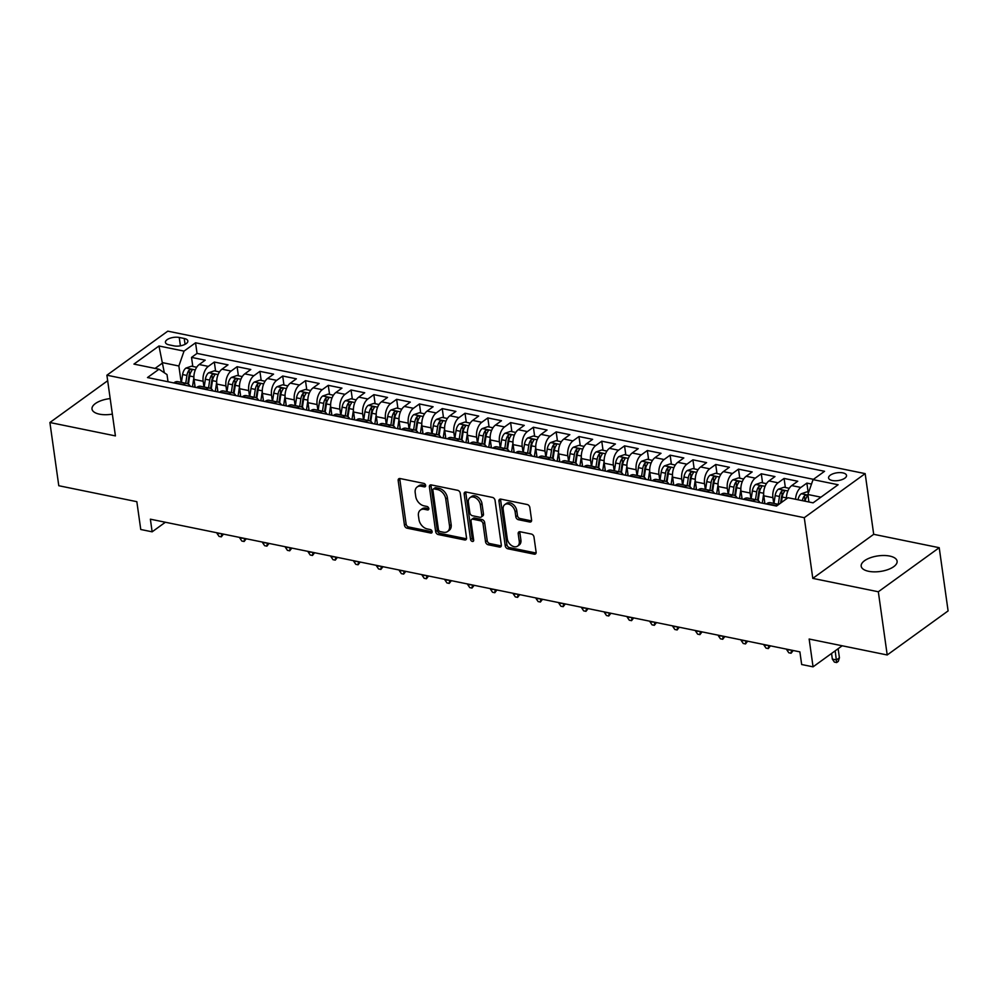 <?xml version="1.0" encoding="UTF-8"?>
<svg xmlns="http://www.w3.org/2000/svg" width="998" height="998" viewBox="0 0 998 998"><rect width="100%" height="100%" fill="white"/><g stroke="black" fill="none" stroke-linecap="round" stroke-linejoin="round"><path stroke-width="1.5" d="M425.647 485.452A1.946 1.36 -125.9 0 0 423.838 483.394L400.073 478.541A2.782 1.934 -125.9 0 0 398.788 478.766A2.782 1.934 -125.9 0 0 398.177 480.562L404.464 525.247A2.782 1.934 -125.9 0 0 407.047 528.179L430.812 533.044A1.946 1.36 -125.9 0 0 430.325 529.564L427.244 528.94A8.895 6.2 -125.9 0 1 418.973 519.534L418.449 515.804A8.895 6.2 -125.9 0 1 420.395 510.065A8.895 6.2 -125.9 0 1 424.499 509.329L427.568 509.953A1.946 1.36 -125.9 0 0 427.082 506.485L424 505.849A8.895 6.2 -125.9 0 1 415.729 496.443L415.205 492.725A8.895 6.2 -125.9 0 1 417.152 486.974A8.895 6.2 -125.9 0 1 421.256 486.251L424.325 486.874A1.946 1.36 -125.9 0 0 425.647 485.452M889.68 556.061A18.139 7.859 -8 0 0 870.468 557.72A18.139 7.859 -8 0 0 861.187 566.203A18.139 7.859 -8 0 0 868.609 571.293A18.139 7.859 -8 0 0 887.821 569.633A18.139 7.859 -8 0 0 897.102 561.15A18.139 7.859 -8 0 0 889.68 556.061M110.179 398.589A18.139 7.859 -8 0 0 92.016 409.068A18.139 7.859 -8 0 0 99.438 414.158A18.139 7.859 -8 0 0 112.362 414.12M842.823 472.877A9.069 3.93 -8 0 0 833.218 473.713A9.069 3.93 -8 0 0 828.577 477.955A9.069 3.93 -8 0 0 832.282 480.5A9.069 3.93 -8 0 0 841.888 479.664A9.069 3.93 -8 0 0 846.529 475.422A9.069 3.93 -8 0 0 842.823 472.877M529.701 522.016A2.782 1.934 -125.9 0 0 530.986 521.792A2.782 1.934 -125.9 0 0 531.585 519.995L529.826 507.458A2.782 1.934 -125.9 0 0 527.243 504.526L500.846 499.125A2.782 1.934 -125.9 0 0 499.561 499.362A2.782 1.934 -125.9 0 0 498.963 501.158L505.238 545.831A2.782 1.934 -125.9 0 0 507.82 548.775L534.217 554.164A2.782 1.934 -125.9 0 0 535.502 553.94A2.782 1.934 -125.9 0 0 536.113 552.144L533.98 536.999A2.782 1.934 -125.9 0 0 531.398 534.055L520.095 531.747A2.782 1.934 -125.9 0 0 518.81 531.984A2.782 1.934 -125.9 0 0 518.212 533.78L519.259 541.29A7.435 5.19 -125.9 0 1 517.638 546.093A7.435 5.19 -125.9 0 1 511.45 545.469A7.435 5.19 -125.9 0 1 507.296 538.845L503.167 509.429A7.435 5.19 -125.9 0 1 504.788 504.626A7.435 5.19 -125.9 0 1 510.976 505.25A7.435 5.19 -125.9 0 1 515.13 511.874L515.816 516.777A2.782 1.934 -125.9 0 0 518.411 519.709L529.701 522.016L531.348 520.831A2.782 1.934 -125.9 0 0 531.56 520.869M107.672 380.725L49.9 422.516L58.782 485.727L136.838 501.682L140.755 529.489L152.145 531.822L150.374 519.185L799.885 651.869L801.668 664.518L813.058 666.839L842.175 645.781M878.327 591.764L939.218 547.702L873.699 534.317L812.796 578.378L878.327 591.764L887.21 654.975L809.153 639.032L813.058 666.839M812.796 578.378L804.276 517.688L106.898 375.211L167.789 331.161L865.166 473.626L804.276 517.688M49.9 422.516L115.419 435.901L106.898 375.211M460.253 493.249A2.782 1.934 -125.9 0 0 457.67 490.305L431.273 484.916A2.782 1.934 -125.9 0 0 429.988 485.153A2.782 1.934 -125.9 0 0 429.389 486.937L435.664 531.622A2.782 1.934 -125.9 0 0 438.247 534.554L464.644 539.955A2.782 1.934 -125.9 0 0 465.929 539.718A2.782 1.934 -125.9 0 0 466.54 537.922L460.253 493.249M466.066 492.026L492.463 497.416A2.782 1.934 -125.9 0 1 495.045 500.36L501.32 545.033A2.782 1.934 -125.9 0 1 500.722 546.829A2.782 1.934 -125.9 0 1 499.437 547.054L488.134 544.746A2.782 1.934 -125.9 0 1 485.552 541.814L483.007 523.688A2.782 1.934 -125.9 0 0 480.425 520.756L472.927 519.222A2.782 1.934 -125.9 0 0 471.642 519.447A2.782 1.934 -125.9 0 0 471.031 521.243L473.688 540.105A1.946 1.36 -125.9 0 1 470.557 539.469L464.17 494.047A2.782 1.934 -125.9 0 1 464.781 492.251A2.782 1.934 -125.9 0 1 466.066 492.026M939.218 547.702L948.1 610.913L887.21 654.975M811.499 484.055L806.871 483.107L808.143 492.164M795.568 499.262A11.34 6.475 -78.5 0 1 800.858 487.448L791.738 485.589L797.751 481.236L784.079 478.441L785.351 487.511M773.712 503.366L772.914 497.665A11.34 6.475 -78.5 0 1 778.066 482.795L768.959 480.936L774.959 476.582L761.287 473.788L762.559 482.857M750.92 498.713L750.122 493.012A11.34 6.475 -78.5 0 1 755.274 478.142L746.167 476.271L752.168 471.929L738.495 469.135L739.768 478.204M728.128 494.06L727.33 488.359A11.34 6.475 -78.5 0 1 732.495 473.476L723.375 471.617L729.376 467.276L715.703 464.482L716.976 473.551M705.337 489.407L704.538 483.706A11.34 6.475 -78.5 0 1 709.703 468.823L700.584 466.964L706.584 462.623L692.911 459.829L694.184 468.885M682.545 484.741L681.746 479.052A11.34 6.475 -78.5 0 1 686.911 464.17L677.792 462.311L683.805 457.957L670.12 455.163L671.405 464.232M659.753 480.088L658.954 474.387A11.34 6.475 -78.5 0 1 664.119 459.517L655 457.645L661.013 453.304L647.34 450.51L648.613 459.579M636.961 475.435L636.163 469.734A11.34 6.475 -78.5 0 1 641.327 454.863L632.208 452.992L638.221 448.651L624.548 445.856L625.821 454.926M614.182 470.782L613.371 465.08A11.34 6.475 -78.5 0 1 618.535 450.198L609.416 448.339L615.429 443.998L601.757 441.203L603.029 450.26M591.39 466.116L590.591 460.427A11.34 6.475 -78.5 0 1 595.744 445.545L586.637 443.686L592.637 439.332L578.965 436.55L580.237 445.607M568.598 461.463L567.8 455.774A11.34 6.475 -78.5 0 1 572.952 440.891L563.845 439.033L569.846 434.679L556.173 431.885L557.445 440.954M545.806 456.81L545.008 451.108A11.34 6.475 -78.5 0 1 550.172 436.238L541.053 434.367L547.054 430.026L533.381 427.231L534.654 436.301M523.014 452.156L522.216 446.455A11.34 6.475 -78.5 0 1 527.381 431.573L518.261 429.714L524.274 425.373L510.589 422.578L511.874 431.647M500.223 447.503L499.424 441.802A11.34 6.475 -78.5 0 1 504.589 426.919L495.47 425.061L501.483 420.719L487.81 417.925L489.082 426.982M477.431 442.838L476.632 437.149A11.34 6.475 -78.5 0 1 481.797 422.266L472.678 420.408L478.691 416.054L465.018 413.259L466.291 422.329M454.651 438.184L453.841 432.483A11.34 6.475 -78.5 0 1 459.005 417.613L449.886 415.754L455.899 411.401L442.226 408.606L443.499 417.675M431.86 433.531L431.061 427.83A11.34 6.475 -78.5 0 1 436.213 412.96L427.107 411.089L433.107 406.747L419.434 403.953L420.707 413.022M409.068 428.878L408.269 423.177A11.34 6.475 -78.5 0 1 413.421 408.294L404.315 406.436L410.315 402.094L396.643 399.3L397.915 408.369M386.276 424.212L385.478 418.524A11.34 6.475 -78.5 0 1 390.642 403.641L381.523 401.782L387.523 397.429L373.851 394.647L375.123 403.703M363.484 419.559L362.686 413.871A11.34 6.475 -78.5 0 1 367.85 398.988L358.731 397.129L364.732 392.775L351.059 389.981L352.331 399.05M340.692 414.906L339.894 409.205A11.34 6.475 -78.5 0 1 345.059 394.335L335.939 392.464L341.952 388.122L328.267 385.328L329.552 394.397M317.9 410.253L317.102 404.552A11.34 6.475 -78.5 0 1 322.267 389.669L313.147 387.81L319.16 383.469L305.488 380.675L306.76 389.744M295.121 405.6L294.31 399.899A11.34 6.475 -78.5 0 1 299.475 385.016L290.356 383.157L296.369 378.816L282.696 376.021L283.968 385.078M272.329 400.934L271.518 395.245A11.34 6.475 -78.5 0 1 276.683 380.363L267.564 378.504L273.577 374.15L259.904 371.356L261.177 380.425M249.537 396.281L248.739 390.58A11.34 6.475 -78.5 0 1 253.891 375.71L244.784 373.851L250.785 369.497L237.112 366.703L238.385 375.772M226.746 391.628L225.947 385.927A11.34 6.475 -78.5 0 1 231.099 371.056L221.993 369.185L227.993 364.844L214.321 362.049L208.32 366.391A11.34 6.475 101.5 0 0 203.155 381.273L203.954 386.974M215.593 371.119L214.321 362.049M768.959 480.936A11.34 6.475 101.5 0 0 763.794 495.806L764.905 503.691M746.167 476.271A11.34 6.475 101.5 0 0 741.003 491.153L742.113 499.025M723.375 471.617A11.34 6.475 101.5 0 0 718.211 486.5L719.321 494.372M700.584 466.964A11.34 6.475 101.5 0 0 695.419 481.847L696.529 489.719M677.792 462.311A11.34 6.475 101.5 0 0 672.627 477.181L673.737 485.065M655 457.645A11.34 6.475 101.5 0 0 649.835 472.528L650.945 480.412M632.208 452.992A11.34 6.475 101.5 0 0 627.056 467.875L628.154 475.747M609.416 448.339A11.34 6.475 101.5 0 0 604.264 463.222L605.362 471.093M586.637 443.686A11.34 6.475 101.5 0 0 581.472 458.556L582.582 466.44M563.845 439.033A11.34 6.475 101.5 0 0 558.68 453.903L559.791 461.787M541.053 434.367A11.34 6.475 101.5 0 0 535.889 449.25L536.999 457.121M518.261 429.714A11.34 6.475 101.5 0 0 513.097 444.597L514.207 452.468M495.47 425.061A11.34 6.475 101.5 0 0 490.305 439.943L491.415 447.815M472.678 420.408A11.34 6.475 101.5 0 0 467.526 435.278L468.623 443.162M449.886 415.754A11.34 6.475 101.5 0 0 444.734 430.625L445.832 438.509M427.107 411.089A11.34 6.475 101.5 0 0 421.942 425.971L423.052 433.843M404.315 406.436A11.34 6.475 101.5 0 0 399.15 421.318L400.26 429.19M381.523 401.782A11.34 6.475 101.5 0 0 376.358 416.653L377.469 424.537M358.731 397.129A11.34 6.475 101.5 0 0 353.566 411.999L354.677 419.884M335.939 392.464A11.34 6.475 101.5 0 0 330.775 407.346L331.885 415.218M313.147 387.81A11.34 6.475 101.5 0 0 307.983 402.693L309.093 410.565M290.356 383.157A11.34 6.475 101.5 0 0 285.203 398.04L286.301 405.912M267.564 378.504A11.34 6.475 101.5 0 0 262.412 393.374L263.509 401.258M244.784 373.851A11.34 6.475 101.5 0 0 239.62 388.721L240.73 396.605M221.993 369.185A11.34 6.475 101.5 0 0 216.828 384.068L217.938 391.94M169.024 344.846L174.039 345.869A8.782 3.805 -8 0 0 183.345 345.071A8.782 3.805 -8 0 0 187.849 340.954A8.782 3.805 -8 0 0 184.243 338.484L179.228 337.461A8.782 3.805 -8 0 0 169.934 338.272A8.782 3.805 -8 0 0 165.431 342.376A8.782 3.805 -8 0 0 169.024 344.846M820.942 497.166L807.881 494.497L813.046 479.626L824.56 471.293L195.558 342.788L184.031 351.121L178.867 365.992L181.162 382.321M813.046 479.626L838.108 484.741L813.096 502.842L788.021 497.728L776.506 506.061L147.492 377.556L159.019 369.223L133.944 364.095L158.969 345.994L184.031 351.121M813.445 479.327L197.043 353.404L191.529 357.396L205.201 360.191L199.201 364.532A11.34 6.475 101.5 0 0 194.036 379.415L195.146 387.286M190.231 386.288A11.34 6.475 101.5 0 0 186.988 383.506A11.34 6.475 101.5 0 0 183.295 384.492L182.896 384.791M186.988 383.506L177.869 381.648A11.34 6.475 101.5 0 0 174.188 382.633L173.777 382.92M775.446 505.836L775.845 505.549A11.34 6.475 -78.5 0 1 778.677 504.489M778.789 504.402L770.419 502.693A11.34 6.475 101.5 0 0 766.726 503.691L766.327 503.978M752.654 501.183L753.053 500.896A11.34 6.475 -78.5 0 1 756.746 499.898A11.34 6.475 -78.5 0 1 759.989 502.68M756.746 499.898L747.627 498.039A11.34 6.475 101.5 0 0 743.934 499.025L743.535 499.324M729.862 496.53L730.262 496.243A11.34 6.475 -78.5 0 1 733.954 495.245A11.34 6.475 -78.5 0 1 737.198 498.027M733.954 495.245L724.835 493.386A11.34 6.475 101.5 0 0 721.142 494.372L720.743 494.671M707.071 491.877L707.47 491.577A11.34 6.475 -78.5 0 1 711.162 490.592A11.34 6.475 -78.5 0 1 714.406 493.374M711.162 490.592L702.043 488.733A11.34 6.475 101.5 0 0 698.363 489.719L697.951 490.006M684.279 487.211L684.678 486.924A11.34 6.475 -78.5 0 1 688.37 485.939A11.34 6.475 -78.5 0 1 691.614 488.721M688.37 485.939L679.251 484.067A11.34 6.475 101.5 0 0 675.571 485.065L675.159 485.352M661.487 482.558L661.899 482.271A11.34 6.475 -78.5 0 1 665.579 481.286A11.34 6.475 -78.5 0 1 668.822 484.055M665.579 481.286L656.472 479.414A11.34 6.475 101.5 0 0 652.779 480.412L652.38 480.699M638.695 477.905L639.107 477.618A11.34 6.475 -78.5 0 1 642.787 476.62A11.34 6.475 -78.5 0 1 646.03 479.402M642.787 476.62L633.68 474.761A11.34 6.475 101.5 0 0 629.988 475.747L629.588 476.046M615.916 473.252L616.315 472.952A11.34 6.475 -78.5 0 1 620.008 471.967A11.34 6.475 -78.5 0 1 623.239 474.749M620.008 471.967L610.888 470.108A11.34 6.475 101.5 0 0 607.196 471.093L606.796 471.38M593.124 468.598L593.523 468.299A11.34 6.475 -78.5 0 1 597.216 467.314A11.34 6.475 -78.5 0 1 600.459 470.095M597.216 467.314L588.096 465.455A11.34 6.475 101.5 0 0 584.404 466.44L584.005 466.727M570.332 463.933L570.731 463.646A11.34 6.475 -78.5 0 1 574.424 462.66A11.34 6.475 -78.5 0 1 577.667 465.43M574.424 462.66L565.305 460.789A11.34 6.475 101.5 0 0 561.612 461.787L561.213 462.074M547.54 459.28L547.939 458.993A11.34 6.475 -78.5 0 1 551.632 457.995A11.34 6.475 -78.5 0 1 554.876 460.777M551.632 457.995L542.513 456.136A11.34 6.475 101.5 0 0 538.82 457.121L538.421 457.421M524.748 454.626L525.148 454.339A11.34 6.475 -78.5 0 1 528.84 453.341A11.34 6.475 -78.5 0 1 532.084 456.123M528.84 453.341L519.721 451.483A11.34 6.475 101.5 0 0 516.041 452.468L515.629 452.768M501.957 449.973L502.356 449.674A11.34 6.475 -78.5 0 1 506.048 448.688A11.34 6.475 -78.5 0 1 509.292 451.47M506.048 448.688L496.942 446.83A11.34 6.475 101.5 0 0 493.249 447.815L492.837 448.102M479.165 445.308L479.576 445.021A11.34 6.475 -78.5 0 1 483.257 444.035A11.34 6.475 -78.5 0 1 486.5 446.817M483.257 444.035L474.15 442.164A11.34 6.475 101.5 0 0 470.457 443.162L470.058 443.449M456.373 440.654L456.785 440.368A11.34 6.475 -78.5 0 1 460.477 439.382A11.34 6.475 -78.5 0 1 463.708 442.151M460.477 439.382L451.358 437.511A11.34 6.475 101.5 0 0 447.665 438.509L447.266 438.796M433.594 436.001L433.993 435.714A11.34 6.475 -78.5 0 1 437.685 434.716A11.34 6.475 -78.5 0 1 440.929 437.498M437.685 434.716L428.566 432.858A11.34 6.475 101.5 0 0 424.874 433.843L424.474 434.142M410.802 431.348L411.201 431.049A11.34 6.475 -78.5 0 1 414.894 430.063A11.34 6.475 -78.5 0 1 418.137 432.845M414.894 430.063L405.774 428.204A11.34 6.475 101.5 0 0 402.082 429.19L401.683 429.489M388.01 426.695L388.409 426.396A11.34 6.475 -78.5 0 1 392.102 425.41A11.34 6.475 -78.5 0 1 395.345 428.192M392.102 425.41L382.983 423.551A11.34 6.475 101.5 0 0 379.29 424.537L378.891 424.824M365.218 422.029L365.617 421.742A11.34 6.475 -78.5 0 1 369.31 420.757A11.34 6.475 -78.5 0 1 372.553 423.526M369.31 420.757L360.191 418.886A11.34 6.475 101.5 0 0 356.511 419.884L356.099 420.17M342.426 417.376L342.825 417.089A11.34 6.475 -78.5 0 1 346.518 416.091A11.34 6.475 -78.5 0 1 349.762 418.873M346.518 416.091L337.399 414.232A11.34 6.475 101.5 0 0 333.719 415.23L333.307 415.517M319.634 412.723L320.046 412.436A11.34 6.475 -78.5 0 1 323.726 411.438A11.34 6.475 -78.5 0 1 326.97 414.22M323.726 411.438L314.62 409.579A11.34 6.475 101.5 0 0 310.927 410.565L310.528 410.864M296.843 408.07L297.254 407.77A11.34 6.475 -78.5 0 1 300.934 406.785A11.34 6.475 -78.5 0 1 304.178 409.567M300.934 406.785L291.828 404.926A11.34 6.475 101.5 0 0 288.135 405.912L287.736 406.198M274.063 403.404L274.462 403.117A11.34 6.475 -78.5 0 1 278.155 402.132A11.34 6.475 -78.5 0 1 281.386 404.914M278.155 402.132L269.036 400.26A11.34 6.475 101.5 0 0 265.343 401.258L264.944 401.545M251.271 398.751L251.671 398.464A11.34 6.475 -78.5 0 1 255.363 397.478A11.34 6.475 -78.5 0 1 258.607 400.248M255.363 397.478L246.244 395.607A11.34 6.475 101.5 0 0 242.551 396.605L242.152 396.892M228.48 394.098L228.879 393.811A11.34 6.475 -78.5 0 1 232.571 392.813A11.34 6.475 -78.5 0 1 235.815 395.595M232.571 392.813L223.452 390.954A11.34 6.475 101.5 0 0 219.76 391.94L219.36 392.239M205.688 389.445L206.087 389.145A11.34 6.475 -78.5 0 1 209.78 388.16A11.34 6.475 -78.5 0 1 213.023 390.942M209.78 388.16L200.66 386.301A11.34 6.475 101.5 0 0 196.968 387.286L196.569 387.586M231.099 371.056L237.112 366.703M253.891 375.71L259.904 371.356M276.683 380.363L282.696 376.021M299.475 385.016L305.488 380.675M322.267 389.669L328.267 385.328M345.059 394.335L351.059 389.981M367.85 398.988L373.851 394.647M390.642 403.641L396.643 399.3M413.421 408.294L419.434 403.953M436.213 412.96L442.226 408.606M459.005 417.613L465.018 413.259M481.797 422.266L487.81 417.925M504.589 426.919L510.589 422.578M527.381 431.573L533.381 427.231M550.172 436.238L556.173 431.885M572.952 440.891L578.965 436.55M595.744 445.545L601.757 441.203M618.535 450.198L624.548 445.856M641.327 454.863L647.34 450.51M664.119 459.517L670.12 455.163M686.911 464.17L692.911 459.829M709.703 468.823L715.703 464.482M732.495 473.476L738.495 469.135M755.274 478.142L761.287 473.788M778.066 482.795L784.079 478.441M800.858 487.448L806.871 483.107M807.881 494.497L808.929 501.994M178.867 365.992L162.923 362.736L155.077 368.412M164.333 372.765L158.969 345.994M168.026 381.747L167.015 374.574L159.019 369.223M873.699 534.317L865.166 473.626M152.145 531.822L165.381 522.241M192.801 366.466L191.529 357.396M197.043 353.404L195.558 342.788M791.738 485.589A11.34 6.475 101.5 0 0 786.436 498.863M425.659 485.614L422.89 485.053A8.895 6.2 -125.9 0 0 418.798 485.789L417.152 486.974M420.395 510.065L422.042 508.868A8.895 6.2 -125.9 0 1 426.146 508.132L428.903 508.706M399.849 478.504A2.782 1.934 -125.9 0 0 399.824 479.377L406.111 524.05A2.782 1.934 -125.9 0 0 408.693 526.994L432.146 531.784M431.061 484.891A2.782 1.934 -125.9 0 0 431.036 485.752L437.311 530.425A2.782 1.934 -125.9 0 0 439.893 533.369L466.291 538.758A2.782 1.934 -125.9 0 0 466.515 538.795M434.23 488.895A1.946 1.36 -125.9 0 0 432.907 490.317L438.409 529.526A1.946 1.36 -125.9 0 0 440.23 531.585L443.474 532.246A8.895 6.2 -125.9 0 0 447.566 531.522A8.895 6.2 -125.9 0 0 449.512 525.771L445.744 498.963A8.895 6.2 -125.9 0 0 437.473 489.556L434.23 488.895L435.876 487.71A1.946 1.36 -125.9 0 0 434.978 487.86L433.332 489.057M447.566 531.522L449.212 530.325A8.895 6.2 -125.9 0 0 451.158 524.574L449.512 525.771M435.876 487.71L439.12 488.371A8.895 6.2 -125.9 0 1 447.391 497.777L451.158 524.574M471.642 519.447L473.289 518.261A2.782 1.934 -125.9 0 1 474.574 518.037L482.059 519.559A2.782 1.934 -125.9 0 1 484.654 522.503L487.199 540.617A2.782 1.934 -125.9 0 0 489.781 543.561L501.083 545.869A2.782 1.934 -125.9 0 0 501.295 545.906M465.841 491.989A2.782 1.934 -125.9 0 0 465.817 492.862L472.204 538.284A1.946 1.36 -125.9 0 0 473.701 540.242M480.362 504.888A7.435 5.19 -125.9 0 0 476.208 498.264A7.435 5.19 -125.9 0 0 470.021 497.64A7.435 5.19 -125.9 0 0 468.399 502.443L469.846 512.81A2.782 1.934 -125.9 0 0 472.441 515.741L479.926 517.276A2.782 1.934 -125.9 0 0 481.211 517.051A2.782 1.934 -125.9 0 0 481.822 515.255L480.362 504.888L482.009 503.703A7.435 5.19 -125.9 0 0 477.855 497.079A7.435 5.19 -125.9 0 0 471.667 496.455L470.021 497.64M481.211 517.051L482.857 515.854A2.782 1.934 -125.9 0 0 483.469 514.057L481.822 515.255M482.009 503.703L483.469 514.057M504.788 504.626L506.435 503.429A7.435 5.19 -125.9 0 1 512.623 504.052A7.435 5.19 -125.9 0 1 516.777 510.677L517.463 515.579A2.782 1.934 -125.9 0 0 520.045 518.523L531.348 520.831M517.638 546.093L519.284 544.896A7.435 5.19 -125.9 0 0 520.906 540.093L519.259 541.29M519.883 531.722A2.782 1.934 -125.9 0 0 519.858 532.583L520.906 540.093M500.634 499.1A2.782 1.934 -125.9 0 0 500.609 499.961L506.884 544.646A2.782 1.934 -125.9 0 0 509.467 547.578L535.864 552.979A2.782 1.934 -125.9 0 0 536.088 553.004M196.706 367.252L191.466 366.191L185.89 368.1A7.51 4.291 101.5 0 0 182.597 374.549L181.424 382.371M193.886 377.568L192.502 386.75M194.859 385.265L194.573 387.174M188.435 384.13L189.657 375.996A7.51 4.291 -78.5 0 1 191.766 370.745C192.065 369.235 191.154 369.048 189.034 370.196A7.51 4.291 101.5 0 0 186.925 375.435L185.753 383.257M187.799 383.768L189.046 375.535A3.83 2.183 -78.5 0 1 189.545 373.826L189.034 370.196M191.766 370.745L192.053 370.009M223.452 534.105L221.331 536.849L219.049 536.388L217.015 533.381L221.032 533.618M221.331 536.849L221.756 533.768M219.498 371.917L214.258 370.844L208.682 372.753A7.51 4.291 101.5 0 0 205.388 379.203L204.203 387.024M216.678 382.222L215.294 391.403M217.651 389.931L217.364 391.827M211.227 388.796L212.449 380.65A7.51 4.291 -78.5 0 1 214.558 375.41C214.857 373.888 213.946 373.701 211.826 374.849A7.51 4.291 101.5 0 0 209.717 380.088L208.545 387.91M210.59 388.434L211.838 380.188A3.83 2.183 -78.5 0 1 212.337 378.491L211.826 374.849M214.558 375.41L214.844 374.662M246.244 538.77L244.123 541.502L241.84 541.041L239.807 538.047L243.824 538.271M244.123 541.502L244.547 538.421M242.277 376.57L237.05 375.498L231.474 377.419A7.51 4.291 101.5 0 0 228.18 383.868L226.995 391.678M239.47 386.875L238.085 396.056M240.443 394.584L240.156 396.48M234.019 393.449L235.241 385.303A7.51 4.291 -78.5 0 1 237.349 380.063C237.649 378.541 236.738 378.354 234.617 379.502A7.51 4.291 101.5 0 0 232.509 384.754L231.324 392.563M233.382 393.087L234.63 384.841A3.83 2.183 -78.5 0 1 235.129 383.145L234.617 379.502M237.349 380.063L237.636 379.315M269.036 543.423L266.903 546.156L264.632 545.694L262.599 542.7L266.616 542.924M266.903 546.156L267.339 543.074M265.069 381.224L259.829 380.151L254.265 382.072A7.51 4.291 101.5 0 0 250.972 388.521L249.787 396.331M262.262 391.528L260.877 400.722M263.235 399.237L262.948 401.134M256.81 398.102L258.033 389.969A7.51 4.291 -78.5 0 1 260.141 384.717C260.441 383.207 259.53 383.02 257.409 384.155A7.51 4.291 101.5 0 0 255.301 389.407L254.116 397.216M256.174 397.74L257.422 389.494A3.83 2.183 -78.5 0 1 257.921 387.798L257.409 384.155M260.141 384.717L260.428 383.981M291.828 548.077L289.694 550.821L287.424 550.347L285.391 547.353L289.408 547.578M289.694 550.821L290.131 547.727M287.861 385.877L282.621 384.804L277.057 386.725A7.51 4.291 101.5 0 0 273.764 393.175L272.579 400.996M285.054 396.194L283.669 405.375M286.027 403.891L285.74 405.799M279.602 402.755L280.825 394.622A7.51 4.291 -78.5 0 1 282.933 389.37C283.232 387.86 282.322 387.673 280.189 388.821A7.51 4.291 101.5 0 0 278.093 394.06L276.908 401.87M278.966 402.394L280.213 394.16A3.83 2.183 -78.5 0 1 280.7 392.451L280.189 388.821M282.933 389.37L283.207 388.634M314.607 552.73L312.486 555.474L310.203 555L308.182 552.006L312.199 552.243M312.486 555.474L312.91 552.381M310.652 390.53L305.413 389.469L299.849 391.378A7.51 4.291 101.5 0 0 296.543 397.828L295.371 405.65M307.846 400.847L306.461 410.028M308.806 408.544L308.519 410.452M302.382 407.409L303.617 399.275A7.51 4.291 -78.5 0 1 305.725 394.035C306.024 392.513 305.114 392.326 302.98 393.474A7.51 4.291 101.5 0 0 300.885 398.713L299.699 406.535M301.758 407.047L302.993 398.813A3.83 2.183 -78.5 0 1 303.492 397.104L302.98 393.474M305.725 394.035L305.999 393.287M337.399 557.395L335.278 560.128L332.995 559.666L330.962 556.659L334.979 556.896M335.278 560.128L335.702 557.046M333.444 395.196L328.205 394.123L322.641 396.044A7.51 4.291 101.5 0 0 319.335 402.493L318.162 410.303M330.637 405.5L329.24 414.681M331.598 413.209L331.311 415.106M325.173 412.074L326.408 403.928A7.51 4.291 -78.5 0 1 328.504 398.689C328.804 397.167 327.893 396.979 325.772 398.127A7.51 4.291 101.5 0 0 323.664 403.367L322.491 411.188M324.55 411.712L325.785 403.466A3.83 2.183 -78.5 0 1 326.284 401.77L325.772 398.127M328.504 398.689L328.791 397.94M360.191 562.049L358.07 564.781L355.787 564.319L353.754 561.325L357.771 561.55M358.07 564.781L358.494 561.699M356.236 399.849L350.997 398.776L345.42 400.697A7.51 4.291 101.5 0 0 342.127 407.147L340.954 414.956M353.417 410.153L352.032 419.335M354.39 417.863L354.103 419.759M347.965 416.727L349.2 408.594A7.51 4.291 -78.5 0 1 351.296 403.342C351.595 401.82 350.685 401.633 348.564 402.78A7.51 4.291 101.5 0 0 346.456 408.032L345.283 415.842M347.329 416.366L348.576 408.12A3.83 2.183 -78.5 0 1 349.075 406.423L348.564 402.78M351.296 403.342L351.583 402.593M382.983 566.702L380.862 569.434L378.579 568.972L376.545 565.978L380.562 566.203M380.862 569.434L381.286 566.353M379.028 404.502L373.788 403.429L368.212 405.35A7.51 4.291 101.5 0 0 364.919 411.8L363.746 419.609M376.209 414.806L374.824 424M377.182 422.516L376.895 424.424M370.757 421.381L371.98 413.247A7.51 4.291 -78.5 0 1 374.088 407.995C374.387 406.485 373.477 406.298 371.356 407.434A7.51 4.291 101.5 0 0 369.248 412.685L368.075 420.495M370.121 421.019L371.368 412.773A3.83 2.183 -78.5 0 1 371.867 411.076L371.356 407.434M374.088 407.995L374.375 407.259M405.774 571.355L403.654 574.1L401.371 573.625L399.337 570.631L403.354 570.868M403.654 574.1L404.078 571.006M401.82 409.155L396.58 408.095L391.004 410.003A7.51 4.291 101.5 0 0 387.711 416.453L386.525 424.275M399 419.472L397.616 428.653M399.973 427.169L399.687 429.078M393.549 426.034L394.771 417.9A7.51 4.291 -78.5 0 1 396.88 412.648C397.179 411.139 396.268 410.951 394.148 412.099A7.51 4.291 101.5 0 0 392.039 417.339L390.867 425.16M392.913 425.672L394.16 417.438A3.83 2.183 -78.5 0 1 394.659 415.729L394.148 412.099M396.88 412.648L397.167 411.912M428.566 576.008L426.433 578.753L424.162 578.291L422.129 575.285L426.146 575.522M426.433 578.753L426.87 575.671M424.599 413.821L419.372 412.748L413.796 414.657A7.51 4.291 101.5 0 0 410.502 421.106L409.317 428.928M421.792 424.125L420.408 433.307M422.765 431.822L422.478 433.731M416.341 430.687L417.563 422.553A7.51 4.291 -78.5 0 1 419.671 417.314C419.971 415.792 419.06 415.605 416.939 416.752A7.51 4.291 101.5 0 0 414.831 421.992L413.646 429.814M415.704 430.325L416.952 422.092A3.83 2.183 -78.5 0 1 417.451 420.395L416.939 416.752M419.671 417.314L419.958 416.565M451.358 580.674L449.225 583.406L446.954 582.944L444.921 579.95L448.938 580.175M449.225 583.406L449.661 580.325M447.391 418.474L442.151 417.401L436.588 419.322A7.51 4.291 101.5 0 0 433.294 425.772L432.109 433.581M444.584 428.778L443.199 437.96M445.557 436.488L445.27 438.384M439.132 435.353L440.355 427.206A7.51 4.291 -78.5 0 1 442.463 421.967C442.763 420.445 441.852 420.258 439.731 421.406A7.51 4.291 101.5 0 0 437.623 426.657L436.438 434.467M438.496 434.991L439.744 426.745A3.83 2.183 -78.5 0 1 440.243 425.048L439.731 421.406M442.463 421.967L442.75 421.218M474.15 585.327L472.017 588.059L469.746 587.597L467.713 584.603L471.73 584.828M472.017 588.059L472.441 584.978M470.183 423.127L464.943 422.054L459.379 423.975A7.51 4.291 101.5 0 0 456.086 430.425L454.901 438.234M467.376 433.431L465.991 442.625M468.336 441.141L468.05 443.037M461.912 440.006L463.147 431.872A7.51 4.291 -78.5 0 1 465.255 426.62C465.555 425.098 464.644 424.923 462.511 426.059A7.51 4.291 101.5 0 0 460.415 431.311L459.23 439.12M461.288 439.644L462.536 431.398A3.83 2.183 -78.5 0 1 463.022 429.701L462.511 426.059M465.255 426.62L465.53 425.872M496.929 589.98L494.808 592.725L492.525 592.251L490.492 589.257L494.509 589.481M494.808 592.725L495.233 589.631M492.975 427.78L487.735 426.707L482.171 428.629A7.51 4.291 101.5 0 0 478.865 435.078L477.693 442.9M490.168 438.097L488.771 447.279M491.128 445.794L490.841 447.703M484.704 444.659L485.939 436.525A7.51 4.291 -78.5 0 1 488.034 431.273C488.346 429.764 487.423 429.577 485.302 430.724A7.51 4.291 101.5 0 0 483.207 435.964L482.022 443.773M484.08 444.297L485.315 436.064A3.83 2.183 -78.5 0 1 485.814 434.355L485.302 430.724M488.034 431.273L488.321 430.537M519.721 594.633L517.6 597.378L515.317 596.904L513.284 593.91L517.301 594.147M517.6 597.378L518.024 594.284M515.766 432.433L510.527 431.373L504.951 433.282A7.51 4.291 101.5 0 0 501.657 439.731L500.485 447.553M512.947 442.75L511.562 451.932M513.92 450.447L513.633 452.356M507.495 449.312L508.731 441.178A7.51 4.291 -78.5 0 1 510.826 435.939C511.126 434.417 510.215 434.23 508.094 435.377A7.51 4.291 101.5 0 0 505.986 440.617L504.813 448.439M506.872 448.95L508.107 440.717A3.83 2.183 -78.5 0 1 508.606 439.008L508.094 435.377M510.826 435.939L511.113 435.19M542.513 599.287L540.392 602.031L538.109 601.569L536.076 598.563L540.093 598.8M540.392 602.031L540.816 598.95M538.558 437.099L533.319 436.026L527.742 437.947A7.51 4.291 101.5 0 0 524.449 444.397L523.276 452.206M535.739 447.403L534.354 456.585M536.712 455.113L536.425 457.009M530.287 453.978L531.51 445.832A7.51 4.291 -78.5 0 1 533.618 440.592C533.918 439.07 533.007 438.883 530.886 440.031A7.51 4.291 101.5 0 0 528.778 445.27L527.605 453.092M529.651 453.616L530.899 445.37A3.83 2.183 -78.5 0 1 531.398 443.673L530.886 440.031M533.618 440.592L533.905 439.844M565.305 603.952L563.184 606.684L560.901 606.223L558.868 603.229L562.884 603.453M563.184 606.684L563.608 603.603M561.35 441.752L556.111 440.679L550.534 442.601A7.51 4.291 101.5 0 0 547.241 449.05L546.056 456.859M558.531 452.057L557.146 461.238M559.504 459.766L559.217 461.662M553.079 458.631L554.302 450.485A7.51 4.291 -78.5 0 1 556.41 445.245C556.709 443.723 555.799 443.536 553.678 444.684A7.51 4.291 101.5 0 0 551.57 449.936L550.397 457.745M552.443 458.269L553.69 450.023A3.83 2.183 -78.5 0 1 554.189 448.327L553.678 444.684M556.41 445.245L556.697 444.497M588.096 608.605L585.976 611.337L583.693 610.876L581.659 607.882L585.676 608.106M585.976 611.337L586.4 608.256M584.129 446.405L578.902 445.333L573.326 447.254A7.51 4.291 101.5 0 0 570.033 453.703L568.848 461.513M581.323 456.71L579.938 465.904M582.296 464.419L582.009 466.328M575.871 463.284L577.094 455.15A7.51 4.291 -78.5 0 1 579.202 449.898C579.501 448.389 578.591 448.202 576.47 449.337A7.51 4.291 101.5 0 0 574.361 454.589L573.176 462.398M575.235 462.922L576.482 454.676A3.83 2.183 -78.5 0 1 576.981 452.98L576.47 449.337M579.202 449.898L579.489 449.162M610.888 613.259L608.755 616.003L606.485 615.529L604.451 612.535L608.468 612.772M608.755 616.003L609.192 612.909M606.921 451.059L601.682 449.998L596.118 451.907A7.51 4.291 101.5 0 0 592.824 458.356L591.639 466.178M604.114 461.375L602.73 470.557M605.087 469.072L604.8 470.981M598.663 467.937L599.885 459.804A7.51 4.291 -78.5 0 1 601.994 454.552C602.293 453.042 601.382 452.855 599.262 454.003A7.51 4.291 101.5 0 0 597.153 459.242L595.968 467.064M598.027 467.575L599.274 459.342A3.83 2.183 -78.5 0 1 599.773 457.633L599.262 454.003M601.994 454.552L602.281 453.816M633.68 617.912L631.547 620.656L629.276 620.195L627.243 617.188L631.26 617.425M631.547 620.656L631.984 617.575M629.713 455.724L624.474 454.651L618.91 456.56A7.51 4.291 101.5 0 0 615.616 463.01L614.431 470.831M626.906 466.029L625.521 475.21M627.879 473.726L627.592 475.634M621.442 472.59L622.677 464.457A7.51 4.291 -78.5 0 1 624.785 459.217C625.085 457.695 624.174 457.508 622.041 458.656A7.51 4.291 101.5 0 0 619.945 463.895L618.76 471.717M620.818 472.229L622.066 463.995A3.83 2.183 -78.5 0 1 622.552 462.299L622.041 458.656M624.785 459.217L625.06 458.469M656.459 622.577L654.339 625.309L652.056 624.848L650.035 621.854L654.052 622.078M654.339 625.309L654.763 622.228M652.505 460.377L647.265 459.305L641.702 461.226A7.51 4.291 101.5 0 0 638.396 467.675L637.223 475.485M649.698 470.682L648.313 479.863M650.659 478.391L650.372 480.288M644.234 477.256L645.469 469.11A7.51 4.291 -78.5 0 1 647.577 463.87C647.877 462.348 646.954 462.161 644.833 463.309A7.51 4.291 101.5 0 0 642.737 468.561L641.552 476.37M643.61 476.894L644.845 468.648A3.83 2.183 -78.5 0 1 645.344 466.952L644.833 463.309M647.577 463.87L647.852 463.122M679.251 627.231L677.131 629.963L674.848 629.501L672.814 626.507L676.831 626.732M677.131 629.963L677.555 626.881M675.297 465.031L670.057 463.958L664.493 465.879A7.51 4.291 101.5 0 0 661.187 472.328L660.015 480.138M672.477 475.335L671.093 484.529M673.45 483.044L673.163 484.941M667.026 481.909L668.261 473.776A7.51 4.291 -78.5 0 1 670.357 468.524C670.656 467.002 669.745 466.827 667.625 467.962A7.51 4.291 101.5 0 0 665.516 473.214L664.344 481.024M666.402 481.547L667.637 473.301A3.83 2.183 -78.5 0 1 668.136 471.605L667.625 467.962M670.357 468.524L670.644 467.775M702.043 631.884L699.922 634.628L697.639 634.154L695.606 631.16L699.623 631.385M699.922 634.628L700.346 631.534M698.089 469.684L692.849 468.611L687.273 470.532A7.51 4.291 101.5 0 0 683.979 476.982L682.807 484.803M695.269 480.001L693.884 489.182M696.242 487.698L695.955 489.606M689.818 486.562L691.053 478.429A7.51 4.291 -78.5 0 1 693.148 473.177C693.448 471.667 692.537 471.48 690.416 472.628A7.51 4.291 101.5 0 0 688.308 477.867L687.135 485.677M689.181 486.201L690.429 477.955A3.83 2.183 -78.5 0 1 690.928 476.258L690.416 472.628M693.148 473.177L693.435 472.441M724.835 636.537L722.714 639.281L720.431 638.807L718.398 635.813L722.415 636.05M722.714 639.281L723.138 636.188M720.88 474.337L715.641 473.277L710.065 475.185A7.51 4.291 101.5 0 0 706.771 481.635L705.598 489.457M718.061 484.654L716.676 493.835M719.034 492.351L718.747 494.26M712.609 491.216L713.832 483.082A7.51 4.291 -78.5 0 1 715.94 477.842C716.24 476.32 715.329 476.133 713.208 477.281A7.51 4.291 101.5 0 0 711.1 482.521L709.927 490.342M711.973 490.854L713.221 482.62A3.83 2.183 -78.5 0 1 713.72 480.911L713.208 477.281M715.94 477.842L716.227 477.094M747.627 641.19L745.506 643.935L743.223 643.473L741.19 640.466L745.207 640.704M745.506 643.935L745.93 640.853M743.672 479.003L738.433 477.93L732.856 479.838A7.51 4.291 101.5 0 0 729.563 486.3L728.378 494.11M740.853 489.307L739.468 498.489M741.826 497.016L741.539 498.913M735.401 495.881L736.624 487.735A7.51 4.291 -78.5 0 1 738.732 482.496C739.031 480.974 738.121 480.786 736 481.934A7.51 4.291 101.5 0 0 733.892 487.174L732.719 494.996M734.765 495.519L736.013 487.274A3.83 2.183 -78.5 0 1 736.512 485.577L736 481.934M738.732 482.496L739.019 481.747M770.419 645.856L768.285 648.588L766.015 648.126L763.981 645.132L767.998 645.357M768.285 648.588L768.722 645.506M766.452 483.656L761.225 482.583L755.648 484.504A7.51 4.291 101.5 0 0 752.355 490.954L751.17 498.763M763.645 493.96L762.26 503.142M764.618 501.67L764.331 503.566M758.193 500.534L759.416 492.388A7.51 4.291 -78.5 0 1 761.524 487.149C761.823 485.627 760.913 485.44 758.792 486.587A7.51 4.291 101.5 0 0 756.684 491.839L755.498 499.649M757.557 500.173L758.804 491.927A3.83 2.183 -78.5 0 1 759.303 490.23L758.792 486.587M761.524 487.149L761.811 486.4M793.21 650.509L791.077 653.241L788.807 652.779L786.773 649.785L790.79 650.01M791.077 653.241L791.514 650.16M789.243 488.309L784.004 487.236L778.44 489.157A7.51 4.291 101.5 0 0 775.147 495.607L773.961 503.416M781.384 502.53L782.207 497.054A7.51 4.291 -78.5 0 1 784.316 491.802C784.615 490.292 783.704 490.105 781.584 491.241A7.51 4.291 101.5 0 0 779.475 496.493L778.29 504.302M780.611 503.092L781.596 496.58A3.83 2.183 -78.5 0 1 782.095 494.883L781.584 491.241M784.316 491.802L784.603 491.066M808.654 492.276L806.796 491.889L801.232 493.81A7.51 4.291 101.5 0 0 798.013 499.761M805.087 501.208A7.51 4.291 -78.5 0 1 807.108 496.455C807.407 494.946 806.496 494.759 804.363 495.906A7.51 4.291 101.5 0 0 802.342 500.647M807.108 496.455L807.382 495.719M804.413 501.071A3.83 2.183 -78.5 0 1 804.875 499.536L804.363 495.906M839.418 657.794L838.308 661.362L836.661 662.56L834.378 662.098L832.344 659.092L836.449 659.928L839.418 657.794L838.133 648.7M836.661 662.56L835.176 650.846M832.344 659.092L831.559 653.453M772.914 497.665L763.794 495.806M750.122 493.012L741.003 491.153M727.33 488.359L718.211 486.5M704.538 483.706L695.419 481.847M681.746 479.052L672.627 477.181M658.954 474.387L649.835 472.528M636.163 469.734L627.056 467.875M613.371 465.08L604.264 463.222M590.591 460.427L581.472 458.556M567.8 455.774L558.68 453.903M545.008 451.108L535.889 449.25M522.216 446.455L513.097 444.597M499.424 441.802L490.305 439.943M476.632 437.149L467.526 435.278M453.841 432.483L444.734 430.625M431.061 427.83L421.942 425.971M408.269 423.177L399.15 421.318M385.478 418.524L376.358 416.653M362.686 413.871L353.566 411.999M339.894 409.205L330.775 407.346M317.102 404.552L307.983 402.693M294.31 399.899L285.203 398.04M271.518 395.245L262.412 393.374M248.739 390.58L239.62 388.721M225.947 385.927L216.828 384.068M203.155 381.273L194.036 379.415M183.295 384.492L174.188 382.633M775.845 505.549L766.726 503.691M753.053 500.896L743.934 499.025M730.262 496.243L721.142 494.372M707.47 491.577L698.363 489.719M684.678 486.924L675.571 485.065M661.899 482.271L652.779 480.412M639.107 477.618L629.988 475.747M616.315 472.952L607.196 471.093M593.523 468.299L584.404 466.44M570.731 463.646L561.612 461.787M547.939 458.993L538.82 457.121M525.148 454.339L516.041 452.468M502.356 449.674L493.249 447.815M479.576 445.021L470.457 443.162M456.785 440.368L447.665 438.509M433.993 435.714L424.874 433.843M411.201 431.049L402.082 429.19M388.409 426.396L379.29 424.537M365.617 421.742L356.511 419.884M342.825 417.089L333.719 415.23M320.046 412.436L310.927 410.565M297.254 407.77L288.135 405.912M274.462 403.117L265.343 401.258M251.671 398.464L242.551 396.605M228.879 393.811L219.76 391.94M206.087 389.145L196.968 387.286M208.32 366.391L199.201 364.532M180.413 345.832L179.228 337.461M185.067 344.322L184.243 338.484M422.89 485.053L421.256 486.251M428.903 508.992L427.568 509.953M426.146 508.132L424.499 509.329M432.146 532.071L430.812 533.044M408.693 526.994L407.047 528.179M406.111 524.05L404.464 525.247M399.824 479.377L398.177 480.562M425.659 485.914L424.325 486.874M466.291 538.758L464.644 539.955M439.893 533.369L438.247 534.554M437.311 530.425L435.664 531.622M431.036 485.752L429.389 486.937M447.391 497.777L445.744 498.963M439.12 488.371L437.473 489.556M501.083 545.869L499.437 547.054M489.781 543.561L488.134 544.746M487.199 540.617L485.552 541.814M484.654 522.503L483.007 523.688M482.059 519.559L480.425 520.756M474.574 518.037L472.927 519.222M472.204 538.284L470.557 539.469M465.817 492.862L464.17 494.047M520.045 518.523L518.411 519.709M517.463 515.579L515.816 516.777M516.777 510.677L515.13 511.874M519.858 532.583L518.212 533.78M535.864 552.979L534.217 554.164M509.467 547.578L507.82 548.775M506.884 544.646L505.238 545.831M500.609 499.961L498.963 501.158M195.309 369.946L186.027 368.05M186.925 375.435L182.597 374.549M193.886 376.857L189.657 375.996M218.1 374.599L208.819 372.716M209.717 380.088L205.388 379.203M216.678 381.51L212.449 380.65M240.88 379.265L231.611 377.369M232.509 384.754L228.18 383.868M239.47 386.176L235.241 385.303M263.672 383.918L254.403 382.022M255.301 389.407L250.972 388.521M262.262 390.829L258.033 389.969M286.463 388.571L277.195 386.675M278.093 394.06L273.764 393.175M285.054 395.482L280.825 394.622M309.255 393.224L299.986 391.328M300.885 398.713L296.543 397.828M307.833 400.136L303.617 399.275M332.047 397.878L322.778 395.994M323.664 403.367L319.335 402.493M330.625 404.789L326.408 403.928M354.839 402.543L345.57 400.647M346.456 408.032L342.127 407.147M353.417 409.454L349.2 408.594M377.631 407.196L368.349 405.3M369.248 412.685L364.919 411.8M376.209 414.108L371.98 413.247M400.423 411.85L391.141 409.953M392.039 417.339L387.711 416.453M399 418.761L394.771 417.9M423.202 416.503L413.933 414.607M414.831 421.992L410.502 421.106M421.792 423.414L417.563 422.553M445.994 421.168L436.725 419.272M437.623 426.657L433.294 425.772M444.584 428.08L440.355 427.206M468.786 425.822L459.517 423.925M460.415 431.311L456.086 430.425M467.376 432.733L463.147 431.872M491.577 430.475L482.308 428.579M483.207 435.964L478.865 435.078M490.155 437.386L485.939 436.525M514.369 435.128L505.1 433.232M505.986 440.617L501.657 439.731M512.947 442.039L508.731 441.178M537.161 439.781L527.88 437.897M528.778 445.27L524.449 444.397M535.739 446.692L531.51 445.832M559.953 444.447L550.671 442.551M551.57 449.936L547.241 449.05M558.531 451.358L554.302 450.485M582.732 449.1L573.463 447.204M574.361 454.589L570.033 453.703M581.323 456.011L577.094 455.15M605.524 453.753L596.255 451.857M597.153 459.242L592.824 458.356M604.114 460.664L599.885 459.804M628.316 458.406L619.047 456.51M619.945 463.895L615.616 463.01M626.906 465.317L622.677 464.457M651.108 463.072L641.839 461.176M642.737 468.561L638.396 467.675M649.686 469.983L645.469 469.11M673.9 467.725L664.631 465.829M665.516 473.214L661.187 472.328M672.477 474.636L668.261 473.776M696.691 472.378L687.422 470.482M688.308 477.867L683.979 476.982M695.269 479.29L691.053 478.429M719.483 477.032L710.202 475.135M711.1 482.521L706.771 481.635M718.061 483.943L713.832 483.082M742.275 481.685L732.994 479.801M733.892 487.174L729.563 486.3M740.853 488.596L736.624 487.735M765.054 486.35L755.785 484.454M756.684 491.839L752.355 490.954M763.645 493.262L759.416 492.388M787.846 491.004L778.577 489.107M779.475 496.493L775.147 495.607M786.436 497.915L782.207 497.054M807.968 495.108L801.369 493.761"/></g></svg>
